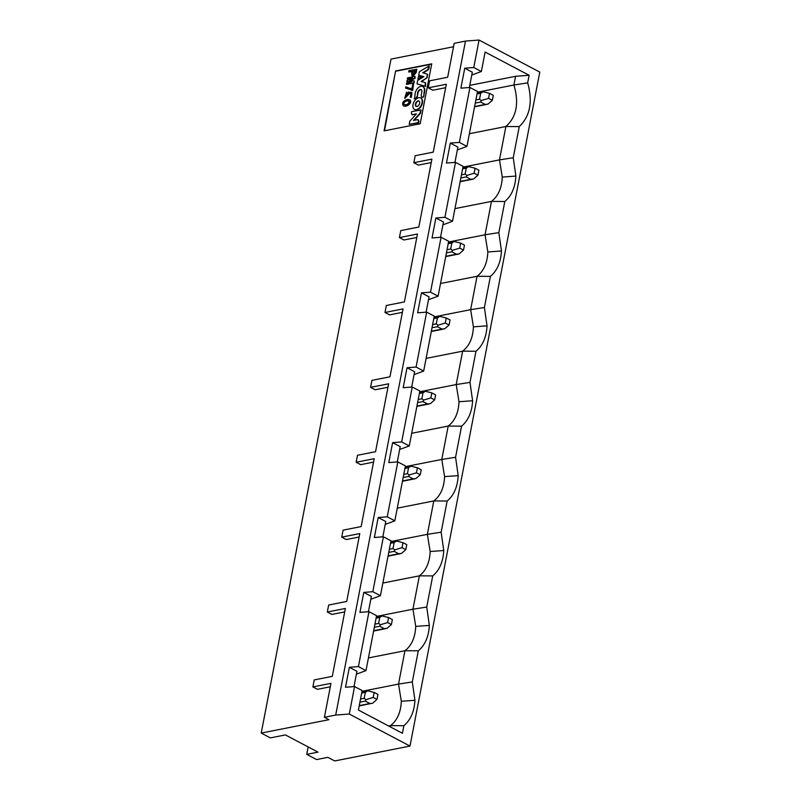 <?xml version="1.0" encoding="UTF-8"?>
<svg xmlns="http://www.w3.org/2000/svg" width="801" height="801" viewBox="0 0 801 801"><rect width="100%" height="100%" fill="white"/><g stroke="black" fill="none" stroke-linecap="round" stroke-linejoin="round"><path stroke-width="1.2" d="M261.226 733.085L328.971 719.688L324.415 717.285L330.953 683.343L312.891 686.918L314.232 679.919L332.295 676.354L345.371 608.46L327.309 612.024L328.65 605.035L346.713 601.461L359.789 533.566L341.727 537.141L343.078 530.152L361.141 526.577L374.217 458.683L356.145 462.257L357.496 455.268L375.559 451.694L388.635 383.799L370.573 387.364L371.914 380.375L389.977 376.81L403.053 308.906L384.991 312.48L386.332 305.491L404.405 301.917L417.471 234.022L399.409 237.597L400.76 230.608L418.823 227.033L431.899 159.139L413.837 162.703L415.178 155.714L433.241 152.15L446.317 84.255L428.255 87.82L429.596 80.831L447.659 77.256L454.197 43.314L465.491 41.081L479.058 40.05L539.774 72.09L409.992 746.071L334.718 760.95L327.889 757.345L316.595 759.578L306.733 754.372L318.017 752.139L285.386 734.918L270.327 737.891L261.226 733.085L391.008 59.104L453.536 46.748M454.958 208.62L491.474 201.401L504.82 201.492C511.549 195.844 515.233 187.374 515.884 176.08L502.267 177.081C501.766 188.115 498.162 196.215 491.474 201.401L485.046 234.783L498.833 232.63L504.82 201.492M448.53 242.002L485.046 234.783L487.849 251.975L501.466 250.963L498.833 232.63M487.849 251.975C487.338 262.998 483.744 271.098 477.056 276.285L490.402 276.375C497.131 270.738 500.815 262.267 501.466 250.963M440.54 283.504L477.056 276.285L470.628 309.667L484.405 307.514L490.402 276.375M434.112 316.886L470.628 309.667L473.431 326.858L487.038 325.847L484.405 307.514M473.431 326.858C472.92 337.882 469.326 345.992 462.628 351.168L475.984 351.269C482.713 345.621 486.397 337.151 487.038 325.847M426.122 358.387L462.628 351.168L456.2 384.55L469.987 382.397L475.984 351.269M419.694 391.769L456.2 384.55L459.003 401.742L472.62 400.74L469.987 382.397M459.003 401.742C458.502 412.765 454.898 420.875 448.21 426.062L461.566 426.152C468.285 420.505 471.969 412.034 472.62 400.74M411.694 433.281L448.21 426.062L441.782 459.444L455.569 457.281L461.566 426.152M405.266 466.653L441.782 459.444L444.585 476.625L458.202 475.624L455.569 457.281M444.585 476.625C444.074 487.659 440.48 495.759 433.792 500.945L447.138 501.036C453.867 495.398 457.551 486.928 458.202 475.624M397.276 508.164L433.792 500.945L427.364 534.327L441.141 532.174L447.138 501.036M390.848 541.546L427.364 534.327L430.167 551.519L443.774 550.507L441.141 532.174M430.167 551.519C429.656 562.542 426.062 570.652 419.374 575.829L432.72 575.919C439.449 570.282 443.133 561.811 443.774 550.507M382.858 583.048L419.374 575.829L412.946 609.211L426.723 607.058L432.72 575.919M376.43 616.43L412.946 609.211L415.739 626.402L429.356 625.401L426.723 607.058M415.739 626.402C415.238 637.426 411.644 645.536 404.946 650.722L418.302 650.812C425.021 645.165 428.715 636.695 429.356 625.401M368.43 657.931L404.946 650.722L398.518 684.094L412.305 681.941L418.302 650.812M362.002 691.313L398.518 684.094L401.321 701.286L414.938 700.284L412.305 681.941M401.321 701.286C400.82 712.319 397.216 720.419 390.528 725.606L403.874 725.696C410.603 720.059 414.287 711.588 414.938 700.284M388.605 725.986L390.528 725.606L390.287 726.867M354.002 686.607L356.946 671.288L349.356 667.283L345.511 687.258L354.563 686.567L362.152 690.572L358.397 710.046L402.422 733.275L403.874 725.696M471.769 75.064L481.361 71.509L473.771 67.504L464.73 68.195L472.32 72.2L469.366 87.519M469.786 85.357L515.564 76.305L529.131 75.274L485.106 52.045L481.361 71.509M515.564 76.305L513.892 85.006L527.669 82.853L529.131 75.274M477.376 92.225L513.892 85.006C519.268 103.089 516.605 116.926 505.892 126.508L519.248 126.608C530.102 116.265 532.905 101.687 527.669 82.853M469.376 133.727L505.892 126.508L499.464 159.89L513.251 157.737L519.248 126.608M462.948 167.109L499.464 159.89L502.267 177.081M515.884 176.08L513.251 157.737M306.733 754.372L308.165 746.933M413.837 162.703L418.382 165.106L431.238 162.573M428.255 87.82L432.81 90.223L445.656 87.679M312.891 686.918L317.436 689.321L330.292 686.777M327.309 612.024L331.864 614.427L344.71 611.894M341.727 537.141L346.282 539.544L359.128 537M356.145 462.257L360.7 464.66L373.556 462.117M370.573 387.364L375.128 389.767L387.974 387.233M384.991 312.48L389.546 314.883L402.392 312.34M399.409 237.597L403.964 240L416.81 237.456M384.069 130.883L420.195 123.744L431.739 63.83L395.604 70.969L384.069 130.883M384.5 130.793L395.604 70.969M395.984 71.169L431.679 64.12M442.923 224.831L452.515 221.286L444.925 217.281L435.884 217.972L443.474 221.977L440.52 237.296M452.515 221.286L463.098 166.368L455.509 162.363L444.925 217.281M454.948 162.403L457.892 147.084L450.302 143.079L446.457 163.054L455.509 162.363M457.341 149.947L466.943 146.403L459.353 142.398L450.302 143.079M466.943 146.403L477.516 91.484L469.927 87.479L459.353 142.398M464.73 68.195L460.885 88.16L469.927 87.479M356.395 674.152L365.997 670.607L358.407 666.602L349.356 667.283M365.997 670.607L376.57 615.689L368.981 611.684L358.407 666.602M368.42 611.724L371.374 596.405L363.784 592.4L359.939 612.375L368.981 611.684M370.823 599.268L380.415 595.724L372.825 591.709L363.784 592.4M380.415 595.724L390.988 540.805L383.399 536.8L372.825 591.709M382.838 536.84L385.792 521.521L378.202 517.516L374.357 537.481L383.399 536.8M385.241 524.385L394.833 520.83L387.243 516.825L378.202 517.516M394.833 520.83L405.406 465.912L397.817 461.907L387.243 516.825M397.266 461.957L400.21 446.638L392.62 442.623L388.775 462.598L397.817 461.907M399.659 449.491L409.261 445.947L401.671 441.942L392.62 442.623M409.261 445.947L419.834 391.028L412.245 387.023L401.671 441.942M411.684 387.063L414.628 371.744L407.038 367.739L403.193 387.714L412.245 387.023M414.077 374.608L423.679 371.063L416.089 367.058L407.038 367.739M423.679 371.063L434.252 316.145L426.663 312.14L416.089 367.058M426.102 312.18L429.056 296.861L421.466 292.856L417.621 312.821L426.663 312.14M428.505 299.724L438.097 296.17L430.507 292.165L421.466 292.856M438.097 296.17L448.67 241.261L441.081 237.246L430.507 292.165M435.884 217.972L432.039 237.937L441.081 237.246M420.775 98.032A6.518 3.995 117.8 0 1 420.966 98.123A6.518 3.995 117.8 0 1 422.057 104.38A6.518 3.995 117.8 0 1 416.77 109.877A6.518 3.995 117.8 0 1 414.878 109.647A6.518 3.995 117.8 0 1 414.698 109.537M422.938 86.658A6.568 4.025 117.8 0 1 423.138 86.748A6.568 4.025 117.8 0 1 424.62 91.654L423.579 97.051L421.686 97.091M421.306 89.752A3.074 1.882 -62.2 0 0 420.645 89.722A3.074 1.882 -62.2 0 0 418.012 92.966L417.301 96.631L415.739 98.603L414.548 98.833L415.208 93.246A6.568 4.025 117.8 0 1 420.885 86.308A6.568 4.025 117.8 0 1 422.758 86.548A6.568 4.025 117.8 0 1 424.24 91.454L423.579 97.051M420.705 109.807L420.074 113.091L413.476 120.44L417.681 119.609L418.553 121.031L418.252 122.593L409.211 124.375L409.832 121.171L416.43 113.812L412.265 114.643L411.354 113.281L411.674 111.599L421.086 110.007L420.455 113.291L414.157 120.31M418.352 119.82L417.681 119.609M418.062 119.81L418.923 121.231L418.623 122.793L409.211 124.375M416.13 114.153L411.934 114.643M421.646 77.407L417.912 79.219L418.452 76.425L421.646 77.407M405.596 88.08L405.847 86.798L411.784 89.161L412.745 84.145L413.546 83.985L412.715 90.433L405.596 88.08L410.122 89.432M410.362 88.27L411.794 89.111M409.561 99.714L409.752 99.805C413.196 102.758 405.987 107.805 403.544 105.782L403.384 105.682M406.588 92.155L405.366 97.091L408.34 92.085L411.914 92.445L411.023 97.061L410.232 97.221L410.953 93.487L409.171 93.276L404.705 98.273L406.588 92.155L406.988 93.357L405.566 97.171M411.914 92.445L411.404 97.261L410.232 97.221M411.334 93.687L409.551 93.477L404.905 98.363M406.828 81.492L407.008 80.561L412.645 78.097L407.298 79.039L407.519 77.877L415.048 76.385L414.698 78.198L409.451 80.581L414.187 80.881L414.217 82.893L406.688 84.375L406.528 83.014L411.924 81.832L406.828 81.492L411.684 81.992M411.964 78.398L407.298 79.039M415.048 76.385L415.078 78.398L409.972 80.611M416.44 69.146L415.859 72.18L412.976 75.725L411.884 75.634L411.604 71.389L408.66 71.98L408.921 70.628L416.82 69.347L416.24 72.38L413.356 75.925L412.084 75.715M411.554 71.679L408.66 71.98M427.243 77.607L421.096 81.442L425.241 82.643L425.261 86.168L417.021 83.865L417.671 80.47L423.859 76.696L418.693 75.174L419.344 71.77L429.166 65.902L427.734 69.707L422.778 72.721L427.313 74.203L427.243 77.607L421.576 81.582M425.621 82.843L425.641 86.368L417.021 83.865M423.759 76.756L418.693 75.174M429.166 65.902L429.176 68.035L428.114 69.907L423.248 72.861M426.933 74.002L427.764 74.904M427.384 74.703L426.863 77.407M414.217 82.893L406.307 84.175M414.187 80.881L413.837 82.693M407.449 99.454L409.381 99.604C412.815 102.558 405.606 107.604 403.163 105.582C401.802 102.758 403.233 100.706 407.449 99.454M413.546 83.985L412.715 90.433M412.335 90.233L411.594 90.383M421.266 77.206L417.912 79.219M412.125 114.793L412.645 114.843M423.208 96.851L422.397 97.291M420.645 89.722L420.265 89.522A3.074 1.882 -62.2 0 1 421.126 89.642A3.074 1.882 -62.2 0 1 421.817 91.935L421.116 95.609L421.857 97.221M420.265 89.522A3.074 1.882 -62.2 0 0 417.631 92.766L417.301 96.631M416.92 96.43L415.739 98.603M415.359 98.403L414.167 98.633M416.39 109.677A6.518 3.995 117.8 0 1 414.507 109.447A6.518 3.995 117.8 0 1 414.017 101.817A6.518 3.995 117.8 0 1 420.585 97.922A6.518 3.995 117.8 0 1 421.676 104.18A6.518 3.995 117.8 0 1 416.39 109.677M413.236 74.383L412.185 72.571L412.445 71.229L415.349 70.648L413.236 74.383L412.425 74.343M407.479 100.626L408.88 100.836C409.041 103.81 407.369 105.041 403.844 104.531C402.913 102.608 404.125 101.306 407.479 100.626L409.051 100.946M417.001 106.483A3.054 1.872 117.8 0 1 416.12 106.383A3.054 1.872 117.8 0 1 415.889 102.808A3.054 1.872 117.8 0 1 418.973 100.986A3.054 1.872 117.8 0 1 419.484 103.92A3.054 1.872 117.8 0 1 417.001 106.483M413.606 74.583L412.445 71.229M412.825 71.429L415.288 70.939M404.044 104.611C403.434 102.638 404.705 101.377 407.859 100.826M416.32 106.463A3.054 1.872 117.8 0 1 416.27 103.009A3.054 1.872 117.8 0 1 419.153 101.106M354.563 686.567L349.276 714.031L409.992 746.071M479.058 40.05L473.771 67.504M324.415 717.285L335.699 715.063L465.491 41.081M335.699 715.063L349.276 714.031M359.248 705.611L369.852 703.518L365.296 701.115L359.909 702.177M360.52 699.043L364.165 698.322L365.326 692.324L361.672 693.045M475.884 99.945L479.539 99.224L480.69 93.236L477.036 93.957M474.623 106.523L485.226 104.43L480.67 102.027L475.283 103.089M461.466 174.838L465.111 174.117L466.272 168.12L462.618 168.841M460.195 181.406L470.798 179.314L466.242 176.911L460.855 177.972M445.777 256.3L456.38 254.197L451.824 251.794L446.437 252.866M447.048 249.722L450.693 249.001L451.844 243.003L448.2 243.734M431.359 331.183L441.962 329.091L437.406 326.688L432.019 327.749M432.62 324.605L436.275 323.884L437.426 317.897L433.782 318.618M418.202 399.489L421.847 398.768L423.008 392.78L419.354 393.501M416.941 406.067L427.534 403.974L422.988 401.571L417.601 402.633M403.784 474.382L407.429 473.661L408.58 467.664L404.936 468.385M402.513 480.96L413.116 478.858L408.56 476.455L403.173 477.526M389.356 549.266L393.011 548.545L394.162 542.557L390.518 543.278M388.095 555.844L398.698 553.741L394.142 551.338L388.755 552.41M374.938 624.149L378.593 623.428L379.744 617.441L376.09 618.162M373.677 630.727L384.28 628.635L379.724 626.232L374.337 627.293M376.981 699.433L377.942 694.437L374.147 692.434L373.186 697.431L376.981 699.433L372.685 703.178L359.198 705.921M369.852 703.518L371.404 703.508M373.186 697.431L365.987 699.643L365.296 701.115M364.165 698.322L365.987 699.643M374.147 692.434L367.679 690.822L365.326 692.324M361.892 691.894L367.679 690.822M479.539 99.224L481.351 100.546L480.67 102.027M485.226 104.43L488.049 104.08L492.345 100.345L493.306 95.349L489.511 93.347L488.55 98.343L481.351 100.546M489.511 93.347L483.053 91.735L480.69 93.236M477.266 92.796L483.053 91.735M488.55 98.343L492.345 100.345M465.111 174.117L466.933 175.429L466.242 176.911M470.798 179.314L473.631 178.973L477.927 175.229L478.888 170.233L475.093 168.23L474.132 173.226L466.933 175.429M475.093 168.23L468.625 166.618L466.272 168.12M462.838 167.689L468.625 166.618M474.132 173.226L477.927 175.229M448.42 242.573L454.207 241.501L451.844 243.003M456.38 254.197L459.213 253.857L463.509 250.112L464.47 245.126L460.675 243.124L454.207 241.501M460.675 243.124L459.714 248.11L463.509 250.112M459.714 248.11L452.515 250.323L451.824 251.794M450.693 249.001L452.515 250.323M434.002 317.456L439.789 316.395L437.426 317.897M441.962 329.091L444.795 328.74L449.081 325.006L450.042 320.01L446.247 318.007L439.789 316.395M446.247 318.007L445.286 323.003L449.081 325.006M445.286 323.003L438.087 325.206L437.406 326.688M436.275 323.884L438.087 325.206M421.847 398.768L423.669 400.089L422.988 401.571M427.534 403.974L430.367 403.634L434.663 399.889L435.624 394.893L431.829 392.89L430.868 397.887L423.669 400.089M431.829 392.89L425.371 391.278L423.008 392.78M419.574 392.35L425.371 391.278M430.868 397.887L434.663 399.889M407.429 473.661L409.251 474.983L408.56 476.455M413.116 478.858L415.949 478.517L420.245 474.773L421.206 469.786L417.411 467.784L416.45 472.77L409.251 474.983M417.411 467.784L410.943 466.162L408.58 467.664M405.156 467.233L410.943 466.162M416.45 472.77L420.245 474.773M393.011 548.545L394.823 549.866L394.142 551.338M398.698 553.741L401.531 553.401L405.817 549.656L406.778 544.67L402.983 542.667L402.022 547.654L394.823 549.866M402.983 542.667L396.525 541.055L394.162 542.557M390.738 542.117L396.525 541.055M402.022 547.654L405.817 549.656M378.593 623.428L380.405 624.75L379.724 626.232M384.28 628.635L387.103 628.284L391.399 624.55L392.36 619.553L388.565 617.551L387.604 622.547L380.405 624.75M388.565 617.551L382.107 615.939L379.744 617.441M376.32 617L382.107 615.939M387.604 622.547L391.399 624.55M486.768 104.41L474.562 106.823M472.35 179.304L460.144 181.717M457.932 254.187L445.716 256.6M443.514 329.071L431.298 331.484M429.086 403.964L416.88 406.377M414.668 478.848L402.452 481.261M400.25 553.731L388.034 556.144M385.822 628.615L373.616 631.038"/></g></svg>
